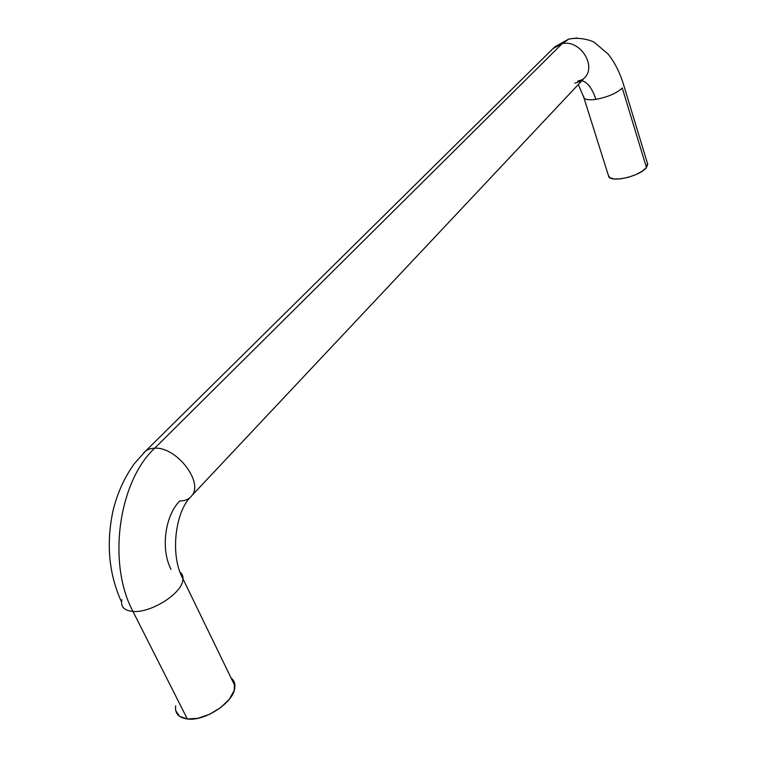 <?xml version="1.0" encoding="UTF-8"?>
<svg xmlns="http://www.w3.org/2000/svg" width="757" height="757" viewBox="0 0 757 757"><rect width="100%" height="100%" fill="white"/><g stroke="black" fill="none" stroke-linecap="round" stroke-linejoin="round"><path stroke-width="1.14" d="M552.903 48.618L562.252 43.565L568.838 39.052L576.995 37.982L568.838 39.052L562.252 43.565L552.903 48.618M583.647 96.148C583.354 99.356 587.432 100.426 595.882 99.356C592.315 88.569 587.669 82.343 581.934 80.687M121.858 599.676C120.429 606.669 124.139 610.596 132.967 611.448C106.983 563.028 118.707 481.537 154.693 448.21C149.971 448.333 146.319 449.857 143.745 452.771C146.319 449.857 149.971 448.333 154.693 448.21L562.252 43.565L154.693 448.21C118.707 481.537 106.983 563.028 132.967 611.448C124.139 610.596 120.429 606.669 121.858 599.676M191.597 495.967C204.153 482.616 176.504 446.573 154.693 448.21C176.504 446.573 204.153 482.616 191.597 495.967C188.89 499.289 184.935 500.964 179.75 500.973C164.96 515.801 160.56 549.062 170.997 569.378M581.565 80.621C587.441 82.049 592.211 88.295 595.882 99.356C607.739 97.114 616.539 93.329 622.263 87.992L646.45 167.496L647.566 163.446M175.69 705.808C174.678 713.312 178.567 717.702 187.348 718.999L132.967 611.448L187.348 718.999L179.532 716.302L175.738 710.653L175.463 708.183M234.509 682.899L234.216 690.45L229.447 699.071L220.874 707.435L209.803 714.192L198.003 718.27L187.348 718.999C204.551 721.563 233.222 702.761 234.746 688.236C235.418 683.874 234.206 680.486 231.112 678.064M608.335 175.217L609.877 177.687L614.201 178.964L620.683 178.832L628.329 177.289L635.927 174.583L642.305 171.139L646.45 167.496L647.746 164.212L647.339 163.001M179.996 572.074C182.655 574.194 183.554 577.175 182.692 581.026C180.393 594.538 150.283 613.132 132.967 611.448C150.283 613.132 180.393 594.538 182.692 581.026C183.554 577.175 182.655 574.194 179.996 572.074M584.896 77.602C596.601 65.093 579.73 39.553 562.252 43.565C579.73 39.553 596.601 65.093 584.896 77.602L580.43 81.311L574.809 83.232M608.524 176.173C610.161 183.175 640.327 176.343 646.45 167.496L622.263 87.992C616.539 93.329 607.739 97.114 595.882 99.356C588.965 100.293 584.915 99.687 583.732 97.53M121.508 601.891C108.951 574.355 106.065 544.217 112.85 511.477C117.061 493.649 124.28 477.639 134.509 463.435L145.685 450.973L554.701 46.925L568.384 39.25C579.531 36.45 592.617 40.85 594.633 42.6L608.079 54.05C614.741 62.339 619.955 72.681 623.692 85.096L647.746 164.345M583.571 96.707L578.291 84.557M234.944 685.946L183.005 578.897C169.767 555.174 175.482 513.132 189.685 497.898M191.956 495.475L583.117 79.428L577.705 81.122M583.959 97.946L608.335 175.255"/></g></svg>
